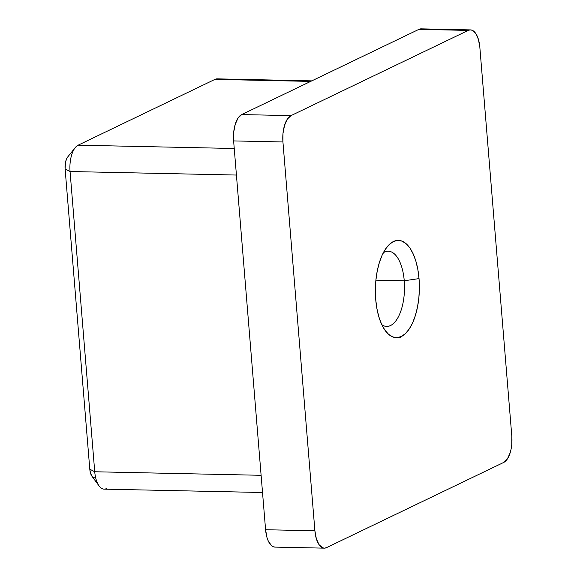 <?xml version="1.0" encoding="UTF-8"?>
<svg xmlns="http://www.w3.org/2000/svg" width="577" height="577" viewBox="0 0 577 577"><rect width="100%" height="100%" fill="white"/><g stroke="black" fill="none" stroke-linecap="round" stroke-linejoin="round"><path stroke-width="0.87" d="M404.246 280.768A37.599 16.993 91.2 0 0 383.33 252.74A37.599 16.993 -88.8 0 1 388.307 251.226A37.599 16.993 -88.8 0 1 404.246 280.768L375.894 280.162L404.246 280.768A37.599 16.993 -88.8 0 1 386.713 326.402A37.599 16.993 -88.8 0 1 381.801 324.678A37.599 16.993 91.2 0 0 404.246 280.768L419.032 278.604L404.246 280.768M375.714 299.441A48.656 21.991 -88.8 0 1 387.124 246.848A48.656 21.991 -88.8 0 1 419.032 278.604L419.378 288.082L418.88 297.588L417.553 306.762L415.447 315.258L412.656 322.752L409.266 328.94L405.429 333.6L401.275 336.542L396.976 337.66L392.692 336.91L388.588 334.321L384.816 329.994L381.534 324.086L378.851 316.831L376.889 308.507L375.714 299.441L375.367 289.964L375.865 280.458L377.192 271.284L379.291 262.787L382.089 255.294L385.472 249.105L389.316 244.446L393.464 241.503L397.762 240.385L402.046 241.136L406.158 243.725L409.922 248.052L413.211 253.959L415.887 261.215L417.849 269.538L419.032 278.604A48.656 21.991 -88.8 0 1 409.533 328.537A48.656 21.991 -88.8 0 1 385.342 330.729A48.656 21.991 -88.8 0 1 375.714 299.441M422.811 29.196L420.864 28.85L418.909 29.362L241.691 114.578L238.056 118.04L235.25 124.257L233.692 132.292L233.62 140.918L265.586 529.729L267.014 537.634L268.233 540.93L271.435 545.582L273.303 546.758L275.251 547.104M324.274 548.15A22.121 9.997 -88.8 0 1 314.898 530.775L265.586 529.729A22.121 9.997 91.2 0 0 274.962 547.104L324.274 548.15A22.121 9.997 -88.8 0 0 326.517 547.638L503.735 462.422L507.371 458.96L510.183 452.743L511.135 448.884L511.741 444.708L511.806 436.082L479.84 47.271L478.412 39.366L475.7 33.387L472.123 30.242L470.176 29.896L468.221 30.408L291.003 115.624L241.691 114.578L418.909 29.362L468.221 30.408L291.003 115.624L287.368 119.086L284.562 125.303L283.004 133.337L282.932 141.964L314.898 530.775L265.586 529.729L233.62 140.918L282.932 141.964L314.898 530.775L316.326 538.68L319.038 544.659L322.615 547.804L324.562 548.15L326.517 547.638L503.735 462.422A22.121 9.997 -88.8 0 0 511.806 436.082L479.84 47.271A22.121 9.997 -88.8 0 0 470.464 29.896A22.121 9.997 -88.8 0 0 468.221 30.408L418.909 29.362A22.121 9.997 91.2 0 1 421.152 28.85L470.464 29.896M94.628 477.879L92.724 477.114M106.363 488.632A22.121 9.997 -88.8 0 1 99.114 485.985A22.121 9.997 -88.8 0 1 94.736 471.762L89.796 469.188L94.736 471.762L261.107 475.297L94.736 471.762L70.055 171.52A22.121 9.997 -88.8 0 1 75.241 147.611L67.704 156.987A11.057 4.998 91.2 0 0 65.114 168.938L89.796 469.188A11.057 4.998 91.2 0 0 91.988 476.299L90.51 473.14L89.796 469.188L65.114 168.938L65.446 162.541L66.564 158.906L68.201 156.439M262.528 492.506L104.112 489.145A22.121 9.997 91.2 0 1 94.736 471.762L70.055 171.52L236.426 175.047L70.055 171.52L65.114 168.938L70.055 171.52A22.121 9.997 91.2 0 1 78.126 145.18L214.976 79.374L310.686 81.407L214.976 79.374A22.121 9.997 -88.8 0 1 219.44 79.467M75.241 147.611A22.121 9.997 -88.8 0 1 78.126 145.18L234.24 148.491L78.126 145.18L214.976 79.374A22.121 9.997 91.2 0 1 217.219 78.861L311.796 80.867M233.62 140.918L282.932 141.964A22.121 9.997 -88.8 0 1 291.003 115.624L241.691 114.578A22.121 9.997 91.2 0 0 233.62 140.918M394.48 241.251L394.856 240.97M401.96 336.975L401.029 336.124M400.359 337.271L400.64 336.542M402.09 336.232L402.277 335.562M99.114 485.985L91.988 476.299"/></g></svg>
